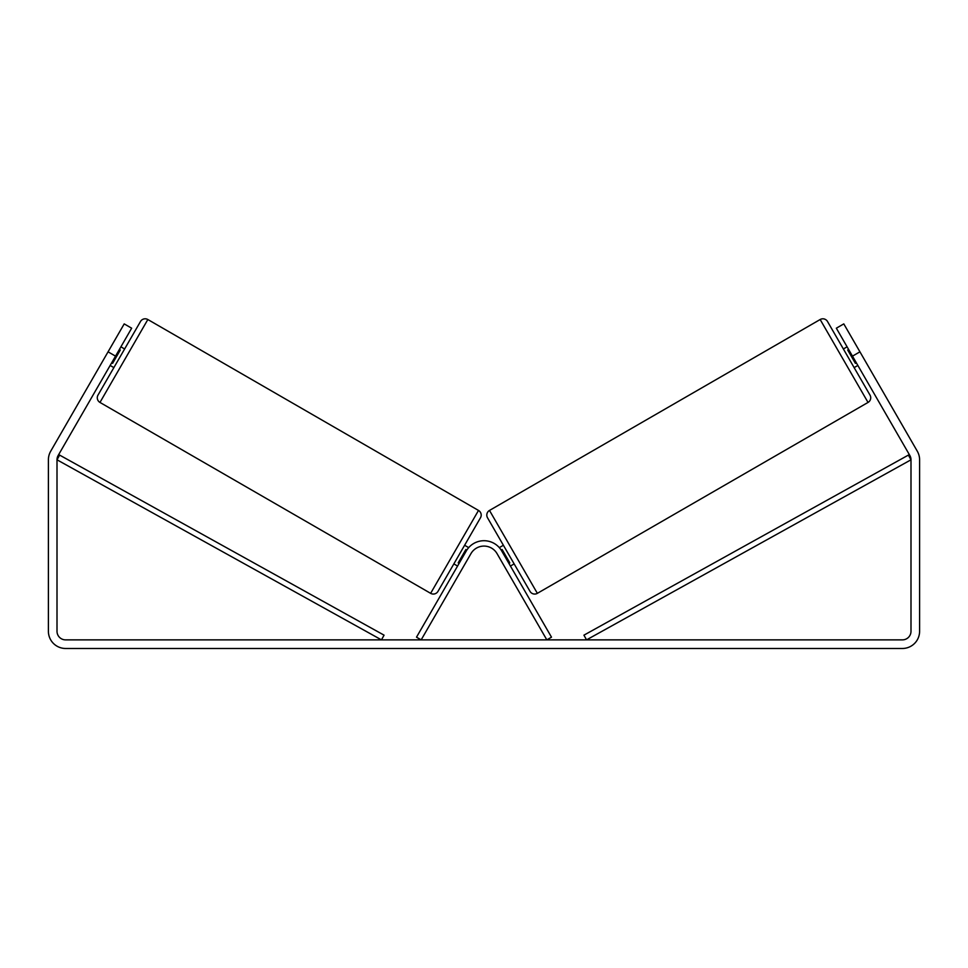 <?xml version="1.0" encoding="UTF-8"?>
<svg xmlns="http://www.w3.org/2000/svg" width="968" height="968" viewBox="0 0 968 968"><rect width="100%" height="100%" fill="white"/><g stroke="black" fill="none" stroke-linecap="round" stroke-linejoin="round"><path stroke-width="1.45" d="M497.044 553.623L546.835 639.872L551.494 637.174L501.702 550.937A20.437 20.437 0 0 0 466.298 550.937L416.506 637.174L421.165 639.872L470.956 553.623A15.052 15.052 0 0 1 497.044 553.623M147.838 319.525A5.372 5.372 0 0 0 140.493 321.497L98.01 395.077A5.372 5.372 0 0 0 99.97 402.434L430.639 593.336A5.372 5.372 0 0 0 437.984 591.375L480.479 517.783A5.372 5.372 0 0 0 478.507 510.439L147.838 319.525L99.97 402.434M124.63 348.976L120.903 346.822M119.367 349.484L120.298 350.029L112.615 363.327L111.683 362.794M113.873 367.61L110.146 365.456M468.694 547.622L464.604 545.262M457.574 566.05L453.859 563.896M459.11 563.388L458.191 562.844L465.862 549.546L466.818 550.09M115.519 356.139L108.065 351.832L124.207 323.893L131.66 328.2L58.153 455.504A8.603 8.603 0 0 0 57.003 459.8L57.003 631.257A8.603 8.603 0 0 0 65.606 639.872L902.394 639.872A8.603 8.603 0 0 0 910.997 631.257L910.997 459.8A8.603 8.603 0 0 0 909.847 455.504L836.34 328.2L843.793 323.893L859.935 351.832L852.481 356.139M108.065 351.832L50.711 451.197A17.206 17.206 0 0 0 48.4 459.8L48.4 631.257A17.206 17.206 0 0 0 65.606 648.475L902.394 648.475A17.206 17.206 0 0 0 919.6 631.257L919.6 459.8A17.206 17.206 0 0 0 917.289 451.197L859.935 351.832M820.162 319.525A5.372 5.372 0 0 1 827.507 321.497L869.99 395.077A5.372 5.372 0 0 1 868.03 402.434L537.361 593.336A5.372 5.372 0 0 1 530.016 591.375L487.521 517.783A5.372 5.372 0 0 1 489.493 510.439L820.162 319.525L868.03 402.434M843.37 348.976L847.097 346.822M854.127 367.61L857.854 365.456M499.306 547.622L503.396 545.262M510.426 566.05L514.141 563.896M508.89 563.388L509.809 562.844L502.138 549.546L501.182 550.09M848.634 349.484L847.702 350.029L855.385 363.327L856.317 362.794M57.003 459.8L381.452 639.872L384.066 635.165L59.617 455.093L57.003 459.8M910.997 459.8L586.548 639.872L583.934 635.165L908.383 455.093L910.997 459.8M430.639 593.336L478.507 510.439M537.361 593.336L489.493 510.439"/></g></svg>
